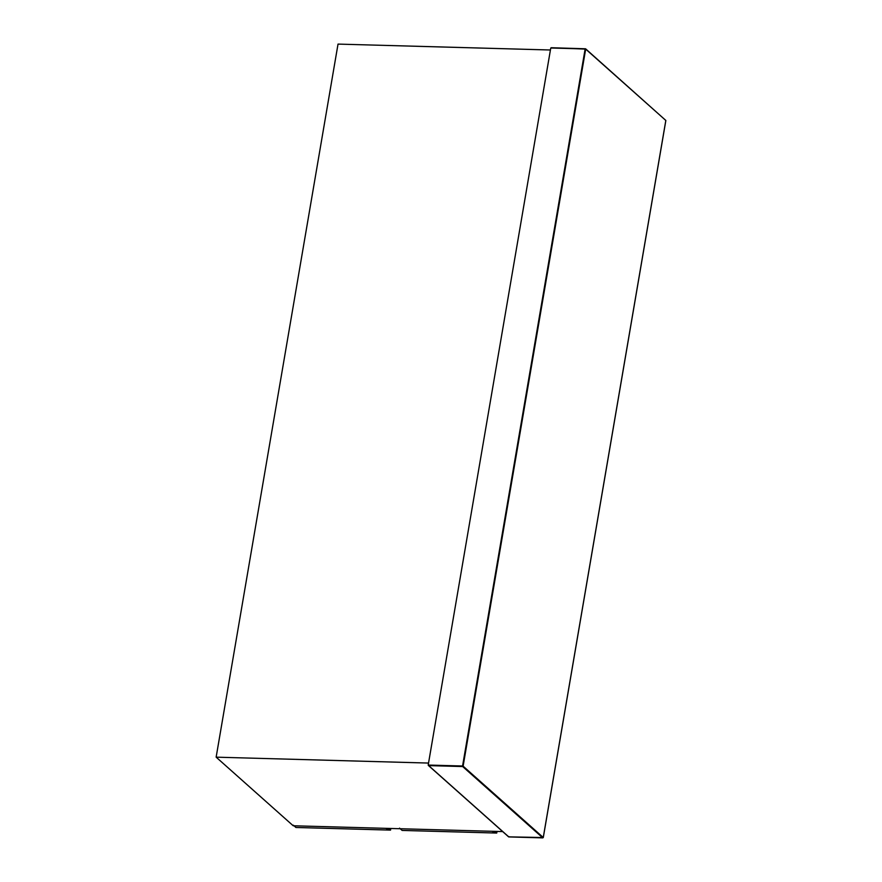 <?xml version="1.0" encoding="UTF-8"?>
<svg xmlns="http://www.w3.org/2000/svg" width="882" height="882" viewBox="0 0 882 882"><rect width="100%" height="100%" fill="white"/><g stroke="black" fill="none" stroke-linecap="round" stroke-linejoin="round"><path stroke-width="1.32" d="M216.145 757.164L428.542 763.062L550.423 49.998L338.027 44.1L216.145 757.164L293.221 825.773L502.685 831.583M385.632 828.33L390.528 830.105L295.922 827.481L293.342 825.188M389.888 829.532L390.065 828.452M390.803 828.474L390.528 830.105M491.836 831.285L496.731 833.049L402.115 830.425L399.535 828.132M496.081 832.476L496.268 831.406M497.007 831.428L496.731 833.049M428.2 765.058L550.765 48.003L585.141 48.951L462.565 766.006L428.2 765.058M428.674 765.609L462.664 766.546L542.805 837.878L508.815 836.93L428.674 765.609M585.681 49.105L665.822 120.437L543.257 837.492L463.116 766.16L585.681 49.105L551.382 47.76M508.495 836.522L509.046 836.676L508.495 836.522M428.365 765.444L508.605 836.853L543.29 837.547L665.855 120.492L585.582 48.786L551.206 47.727"/></g></svg>

